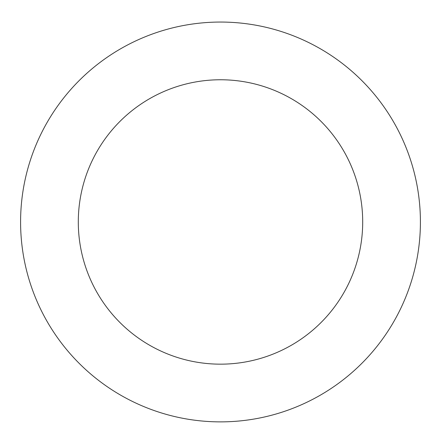 <?xml version="1.0" encoding="UTF-8"?>
<svg xmlns="http://www.w3.org/2000/svg" width="441" height="441" viewBox="0 0 441 441"><rect width="100%" height="100%" fill="white"/><g stroke="black" fill="none" stroke-linecap="round" stroke-linejoin="round"><path stroke-width="0.66" d="M23.516 187.872A199.916 199.916 0 0 0 289.467 409.606A199.916 199.916 0 0 0 348.517 68.416A199.916 199.916 0 0 0 23.516 187.872M80.378 197.717A142.206 142.206 0 0 0 269.561 355.435A142.206 142.206 0 0 0 311.561 112.742A142.206 142.206 0 0 0 80.378 197.717"/></g></svg>
